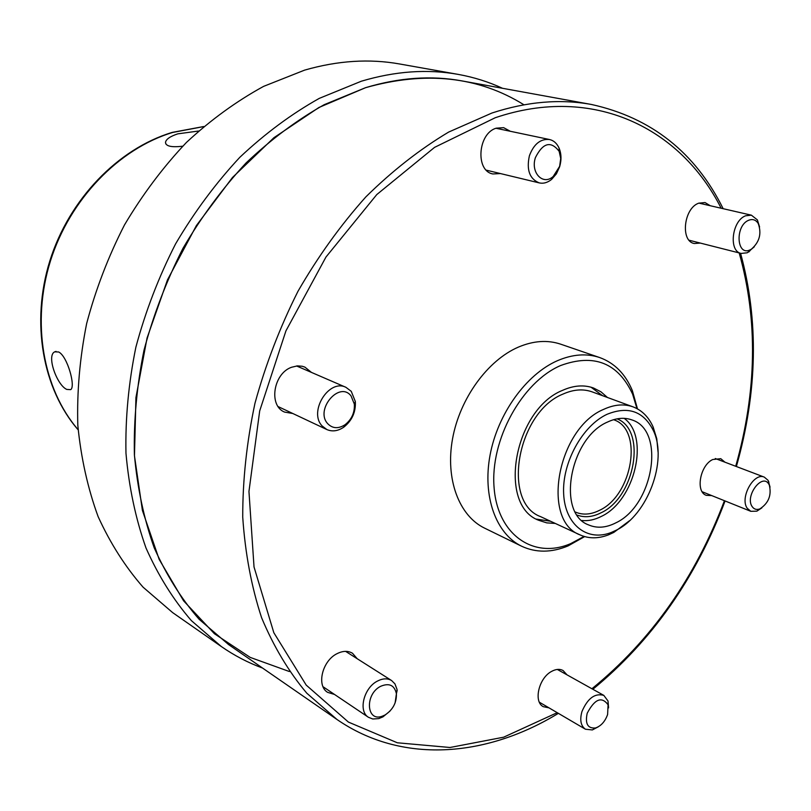 <?xml version="1.0" encoding="UTF-8"?>
<svg xmlns="http://www.w3.org/2000/svg" width="811" height="811" viewBox="0 0 811 811"><rect width="100%" height="100%" fill="white"/><g stroke="black" fill="none" stroke-linecap="round" stroke-linejoin="round"><path stroke-width="1.22" d="M182.678 146.203C171.486 147.531 165.758 146.244 165.495 142.361C166.073 139.208 170.178 136.37 177.812 133.845L198.513 131.037M66.786 389.422C56.993 385.276 46.257 355.542 54.692 351.842L58.635 351.974C67.323 356.019 75.859 386.512 70.709 389.645L66.786 389.422M262.571 668.061C248.136 662.769 234.399 655.602 221.352 646.56L172.652 612.619L143.091 587.194C125.31 566.869 110.316 543.34 98.111 516.597C87.76 488.263 80.988 457.82 77.815 425.258C76.852 391.895 79.792 358.016 86.635 323.619C95.678 289.436 108.309 256.529 124.499 224.921C142.523 194.539 163.173 167.036 186.449 142.422C210.86 119.815 236.589 101.132 263.626 86.361L304.662 70.111C337.731 60.602 369.41 58.554 399.691 63.988L458.134 74.379C473.756 77.197 488.546 81.83 502.496 88.287M221.352 646.56L191.396 620.648C173.392 599.816 158.257 575.597 145.99 547.972C135.619 518.655 128.949 487.066 125.969 453.207C125.259 418.466 128.564 383.127 135.873 347.189C145.463 311.444 158.692 277.007 175.592 243.868C194.336 212.026 215.746 183.174 239.813 157.324C265.025 133.582 291.514 113.935 319.281 98.374L361.321 81.222C395.15 71.145 427.417 68.864 458.134 74.379M289.415 671.549L250.204 657.397L214.428 633.736L183.6 600.839L159.159 559.367L142.422 510.494L134.464 455.863L135.934 397.572L147.055 338.035L167.492 279.846L196.394 225.57L232.433 177.548L273.915 137.708L318.946 107.478L365.579 87.679C425.623 70.75 478.419 76.457 523.957 104.791M636.97 408.612L632.6 394.136C618.033 362.811 593.997 353.292 560.472 365.589C521.797 382.275 490.067 440.089 494.081 487.502C497.569 535.148 534.003 559.56 570.751 543.593L584.072 536.436M584.66 536.598L568.095 545.904C551.439 552.778 535.949 552.879 521.615 546.219C496.028 533.902 482.322 496.494 490.057 455.164C497.701 413.863 526.045 374.479 557.279 360.763C572.444 354.225 586.576 353.16 599.694 357.56C614.535 362.973 625.423 373.993 632.357 390.628L637.497 408.906M311.444 372.401L304.885 367.119L302.209 366.248L297.434 365.883L291.524 367.271C273.317 373.577 268.4 405.682 284.519 412.069L292.822 413.509M724.953 462.189L720.766 458.681L712.737 459.523C700.025 465.281 695.291 491.902 706.29 495.328L711.754 495.592M710.254 205.73L705.033 202.547L698.747 203.166C683.774 208.184 680.186 241.11 694.226 243.513L700.369 243.087M357.215 658.735L352.501 653.26C348.091 650.645 343.002 650.746 337.254 653.565C322.373 660.509 316.168 685.66 327.614 692.351L334.507 694.449M567.021 674.853L563.047 670.504C559.712 668.751 555.89 669.055 551.592 671.407C538.818 677.976 533.253 701.738 543.269 706.675L548.986 707.851M510.322 131.281L503.611 127.651L496.271 128.179C477.811 133.288 475.175 171.02 492.895 173.959L500.499 173.574M555.302 523.45L546.746 522.872L538.747 520.307C497.194 505.182 514.083 409.413 562.733 390.273C573.742 385.387 583.991 384.627 593.5 387.993L600.971 391.825L607.439 397.471M521.615 546.219L484.562 528.123C459.046 515.837 445.178 479.139 452.548 438.802C459.817 398.495 487.634 360.216 518.564 347.027C533.567 340.732 547.607 339.789 560.685 344.178L599.694 357.56M365.579 87.679C399.245 77.552 431.361 75.291 461.905 80.897L591.503 104.487C560.269 98.739 527.099 101.578 491.983 113.003L448.665 132.071C419.895 149.244 392.311 170.837 365.903 196.84C340.6 225.123 317.963 256.611 297.982 291.291C279.896 327.309 265.562 364.646 254.968 403.28C246.726 442.046 242.651 480.021 242.732 517.185C245.175 553.295 251.461 586.799 261.588 617.688C273.692 646.651 288.777 671.832 306.832 693.233L337.001 719.499L228.631 644.613L199.07 619.229C181.309 598.802 166.367 575.009 154.232 547.871C143.983 519.04 137.373 487.969 134.393 454.647C133.643 420.453 136.836 385.651 143.993 350.251C153.37 315.033 166.356 281.093 182.931 248.409C201.341 216.993 222.376 188.517 246.037 162.981C270.813 139.522 296.867 120.089 324.197 104.69L365.579 87.679M617.059 418.851C646.945 430.154 635.074 497.234 601.063 512.785C592.608 517.043 584.67 517.823 577.219 515.127M575.334 512.035L575.425 512.076C582.845 515.228 590.864 514.65 599.471 510.342C632.793 495.186 643.559 429.141 613.633 419.733L613.542 419.703M616.451 530.11C647.563 514.894 667.788 460.871 653.494 430.854C643.741 411.268 628.272 405.753 607.074 414.289C582.328 425.734 561.932 462.959 563.655 493.909C565.054 525.001 587.488 542.062 611.484 532.381L616.451 530.11M629.65 520.642L613.826 532.411L608.544 534.834C598.315 538.768 588.827 538.798 580.098 534.915C540.755 520.774 557.471 428.228 603.769 409.312C614.292 404.476 624.064 403.665 633.087 406.879C641.998 410.305 648.688 417.026 653.159 427.042L656.768 438.781L658.056 452.001M602.522 395.667L591.006 387.192M633.087 406.879L592.223 391.895C583.221 388.682 573.509 389.402 563.077 394.045C517.215 412.17 501.36 502.435 540.602 516.648L580.098 534.915M607.692 421.973C569.819 437.697 556.245 513.454 588.583 524.91C596.997 528.519 606.091 527.829 615.863 522.842C653.453 505.415 665.79 430.479 632.022 419.956C624.541 417.239 616.431 417.908 607.692 421.973M581.872 520.49C588.208 521.169 594.706 519.81 601.367 516.404C634.891 500.843 650.098 436.744 624.146 418.344M536.416 519.111L550.557 521.25M750.074 249.869L751.3 249.241C759.532 242.104 761.833 233.527 758.214 223.491C755.882 219.842 752.75 218.757 748.806 220.217C734.928 225.346 736.388 256.611 750.074 249.869M754.26 246.818L747.245 252.789L741.153 253.427C728.359 251.278 731.938 220.562 745.644 215.787L751.391 215.179L757.383 219.903L759.593 226.968M752.162 506.601C754.027 509.288 756.592 510.058 759.836 508.923C768.605 503.144 771.758 495.176 769.294 485.019L768.858 484.218C762.33 472.56 744.64 496.15 752.162 506.601M761.853 507.879L756.856 511.163L750.804 511.315L747.245 508.284C739.531 497.995 753.774 472.083 764.317 477.132L768.098 480.355L770.055 487.137M587.194 713.264C584.964 723.757 587.742 728.663 595.507 727.974C601.012 726.068 605.047 721.587 607.611 714.521L608.068 704.8C601.691 696.122 594.727 698.95 587.194 713.264M598.336 726.788L592.365 729.93L585.451 729.231C580.798 725.916 579.622 720.036 581.943 711.571C587.651 698.281 594.939 692.888 603.82 695.392L608.037 701.039L608.574 707.891M380.694 686.288C364.646 694.125 366.258 722.297 382.255 716.204L384.982 715.018C392.879 709.807 396.68 702.711 396.407 693.729C394.481 685.194 389.239 682.72 380.694 686.288M389.949 711.125L382.944 716.863L378.666 718.617L372.786 718.992L368.447 717.289C357.965 711.186 363.845 687.667 377.571 681.017C382.893 678.31 387.567 678.158 391.612 680.551L394.927 683.845L397.045 689.421L395.099 702.955M351.072 395.95C339.404 380.501 314.617 409.808 327.745 423.717C332.601 428.603 338.359 428.948 345.02 424.751C351.69 419.48 354.802 412.606 354.346 404.111L351.072 395.95M322.139 425.957C308.312 411.816 328.911 378.544 345.942 387.323L351.254 391.328L355.33 401.506C355.907 412.079 352.035 420.645 343.712 427.215C337.903 431.107 332.277 431.888 326.843 429.546L322.139 425.957M559.641 166.336L560.705 158.5L559.164 151.333C550.892 140.617 542.985 142.695 535.432 157.567C530.303 172.642 543.015 185.871 553.214 176.474L559.641 166.336M529.39 155.793C533.77 144.094 540.461 138.671 549.473 139.512C553.71 140.506 556.904 143.344 559.053 148.038C561.405 153.725 561.597 159.96 559.641 166.742L556.397 173.848L551.642 179.363C547.618 182.637 543.482 183.813 539.244 182.901C529.624 178.967 526.329 169.925 529.39 155.793M78.13 429.708C43.095 389.209 31.092 322.585 50.485 260.828C69.939 199.111 119.035 148.606 172.692 132.446L203.551 126.617M721.151 208.234C680.693 128.118 593.764 84.334 495.217 117.747L434.574 147.359L376.78 194.569L325.971 257.036L285.948 330.847L259.692 410.893L248.957 491.446L254.025 566.97L273.824 632.702L306.213 685.113L348.416 722.084L397.339 742.785L449.993 747.489L503.631 737.199L557.218 712.676M591.918 688.752C651.192 640.457 695.362 577.767 724.436 500.701M735.709 466.274C756.896 391.115 758.052 320 739.176 252.92M165.839 143.952L165.495 142.361M56.05 351.396L54.692 351.842M78.14 429.82C42.669 389.057 30.636 322.504 49.836 260.919C69.107 199.354 117.95 148.849 171.902 132.497M172.185 132.406L203.642 126.536M337.001 719.499C401.648 764.094 484.796 757.139 555.555 715.038L558.373 713.356M592.861 689.269C651.983 640.68 696.061 577.908 725.075 500.965M736.378 466.528C757.555 391.662 758.954 320.578 740.565 253.275M723.159 208.691C695.24 152.468 651.355 117.727 591.503 104.487M632.6 394.136L632.357 390.628M570.751 543.593L568.095 545.904M653.494 430.854L653.159 427.042M611.484 532.381L608.544 534.834M758.214 223.491L757.383 219.903M751.3 249.241L748.776 252.008M751.391 215.179L698.879 203.115M741.153 253.427L689.097 240.228M769.294 485.019L768.646 481.349M759.836 508.923L756.856 511.163M750.804 511.315L702.164 491.74M764.317 477.132L715.282 458.519M595.507 727.974L592.365 729.93M585.451 729.231L539.376 702.214M603.82 695.392L557.309 669.44M608.068 704.8L608.037 701.039M382.255 716.204L379.538 718.353M368.447 717.289L323.042 686.724M391.612 680.551L345.587 651.355M396.407 693.729L397.177 690.333M345.942 387.323L296.562 365.964M326.843 429.546L278.153 406.595M354.346 404.111L355.33 401.506M345.02 424.751L343.712 427.215M559.164 151.333L559.053 148.038M549.473 139.512L496.008 128.27M539.244 182.901L486.326 170.168M553.214 176.474L551.642 179.363"/></g></svg>
